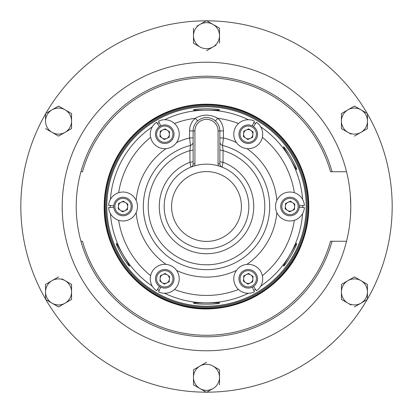 <?xml version="1.0" encoding="UTF-8"?>
<svg xmlns="http://www.w3.org/2000/svg" width="413" height="413" viewBox="0 0 413 413"><rect width="100%" height="100%" fill="white"/><g stroke="black" fill="none" stroke-linecap="round" stroke-linejoin="round"><path stroke-width="0.62" d="M116.528 243.35C114.608 243.531 128.5 267.583 129.605 265.993L116.528 243.35M219.571 110.157C220.392 108.407 192.597 108.407 193.429 110.157L219.571 110.157M296.472 169.65C298.403 169.5 284.505 145.417 283.395 147.007L296.472 169.65M283.395 265.993C284.495 267.588 298.392 243.525 296.472 243.35L283.395 265.993M193.429 302.843C192.597 304.593 220.392 304.593 219.571 302.843L193.429 302.843M350.353 195.194L350.797 206.5A144.297 144.297 0 0 0 346.543 171.741L330.508 171.741A128.789 128.789 0 0 0 82.492 171.741L80.948 171.741A130.271 130.271 0 0 0 80.948 241.259L82.492 241.259A128.789 128.789 0 0 0 330.508 241.259L346.543 241.259A144.297 144.297 0 0 0 350.797 206.5L350.518 215.421M350.188 219.721L350.054 221.131M243.608 278.476A4.641 4.641 0 0 0 250.278 282.967A4.641 4.641 0 0 0 250.836 274.944A4.641 4.641 0 0 0 243.608 278.476M243.056 286.498A9.282 9.282 0 0 0 255.941 283.984A9.282 9.282 0 0 0 253.427 271.098A9.282 9.282 0 0 0 240.542 273.613A9.282 9.282 0 0 0 243.056 286.498M243.685 285.559A8.157 8.157 0 0 0 255.007 283.354A8.157 8.157 0 0 0 252.797 272.033A8.157 8.157 0 0 0 241.476 274.242A8.157 8.157 0 0 0 243.685 285.559M287.386 210.351A4.641 4.641 0 0 0 294.614 206.82A4.641 4.641 0 0 0 287.944 202.329A4.641 4.641 0 0 0 287.386 210.351M294.056 214.843A9.282 9.282 0 0 0 298.325 202.427A9.282 9.282 0 0 0 285.904 198.157A9.282 9.282 0 0 0 281.64 210.573A9.282 9.282 0 0 0 294.056 214.843M293.56 213.826A8.157 8.157 0 0 0 297.308 202.922A8.157 8.157 0 0 0 286.4 199.174A8.157 8.157 0 0 0 282.652 210.078A8.157 8.157 0 0 0 293.56 213.826M125.614 202.649A4.641 4.641 0 0 0 118.386 206.18A4.641 4.641 0 0 0 125.056 210.671A4.641 4.641 0 0 0 125.614 202.649M118.944 198.157A9.282 9.282 0 0 0 114.675 210.573A9.282 9.282 0 0 0 127.096 214.843A9.282 9.282 0 0 0 131.36 202.427A9.282 9.282 0 0 0 118.944 198.157M119.44 199.174A8.157 8.157 0 0 0 115.692 210.078A8.157 8.157 0 0 0 126.6 213.826A8.157 8.157 0 0 0 130.348 202.922A8.157 8.157 0 0 0 119.44 199.174M250.278 138.376A4.641 4.641 0 0 0 250.836 130.353A4.641 4.641 0 0 0 243.608 133.884A4.641 4.641 0 0 0 250.278 138.376M257.5 134.844A9.282 9.282 0 0 0 248.884 124.943A9.282 9.282 0 0 0 238.977 133.559A9.282 9.282 0 0 0 247.599 143.466A9.282 9.282 0 0 0 257.5 134.844M256.375 134.767A8.157 8.157 0 0 0 248.807 126.068A8.157 8.157 0 0 0 240.103 133.642A8.157 8.157 0 0 0 247.676 142.34A8.157 8.157 0 0 0 256.375 134.767M162.722 274.624A4.641 4.641 0 0 0 162.164 282.647A4.641 4.641 0 0 0 169.392 279.116A4.641 4.641 0 0 0 162.722 274.624M155.5 278.155A9.282 9.282 0 0 0 164.116 288.057A9.282 9.282 0 0 0 174.023 279.441A9.282 9.282 0 0 0 165.401 269.534A9.282 9.282 0 0 0 155.5 278.155M156.625 278.233A8.157 8.157 0 0 0 164.193 286.932A8.157 8.157 0 0 0 172.897 279.358A8.157 8.157 0 0 0 165.324 270.66A8.157 8.157 0 0 0 156.625 278.233M169.392 134.524A4.641 4.641 0 0 0 162.722 130.033A4.641 4.641 0 0 0 162.164 138.056A4.641 4.641 0 0 0 169.392 134.524M169.944 126.502A9.282 9.282 0 0 0 157.059 129.016A9.282 9.282 0 0 0 159.573 141.902A9.282 9.282 0 0 0 172.458 139.387A9.282 9.282 0 0 0 169.944 126.502M169.315 127.441A8.157 8.157 0 0 0 157.993 129.646A8.157 8.157 0 0 0 160.203 140.967A8.157 8.157 0 0 0 171.524 138.758A8.157 8.157 0 0 0 169.315 127.441M248.832 206.5A42.332 42.332 0 0 1 206.5 248.832A42.332 42.332 0 0 1 164.167 206.5A42.332 42.332 0 0 1 206.5 164.167A42.332 42.332 0 0 1 248.832 206.5A42.332 42.332 0 0 1 206.5 248.832A42.332 42.332 0 0 1 164.167 206.5M306.198 206.5A99.698 99.698 0 0 1 206.5 306.198A99.698 99.698 0 0 1 106.802 206.5A99.698 99.698 0 0 1 206.5 106.802A99.698 99.698 0 0 1 306.198 206.5M106.771 206.5A99.729 99.729 0 0 0 206.5 306.229A99.729 99.729 0 0 0 306.229 206.5A99.729 99.729 0 0 0 206.5 106.771A99.729 99.729 0 0 0 106.771 206.5M307.164 206.5A100.664 100.664 0 0 1 206.5 307.164A100.664 100.664 0 0 1 105.836 206.5A100.664 100.664 0 0 1 206.5 105.836A100.664 100.664 0 0 1 307.164 206.5M104.845 206.5A101.655 101.655 0 0 0 206.5 308.155A101.655 101.655 0 0 0 308.155 206.5A101.655 101.655 0 0 0 206.5 104.845A101.655 101.655 0 0 0 104.845 206.5M308.31 206.5A101.81 101.81 0 0 1 206.5 308.31A101.81 101.81 0 0 1 104.69 206.5A101.81 101.81 0 0 1 206.5 104.69A101.81 101.81 0 0 1 308.31 206.5M104.665 206.5A101.835 101.835 0 0 0 206.5 308.335A101.835 101.835 0 0 0 308.335 206.5A101.835 101.835 0 0 0 206.5 104.665A101.835 101.835 0 0 0 104.665 206.5M105.811 206.5A100.689 100.689 0 0 0 206.5 307.189A100.689 100.689 0 0 0 307.189 206.5A100.689 100.689 0 0 0 206.5 105.811A100.689 100.689 0 0 0 105.811 206.5M308.124 206.5A101.624 101.624 0 0 1 206.5 308.124A101.624 101.624 0 0 1 104.876 206.5A101.624 101.624 0 0 1 206.5 104.876A101.624 101.624 0 0 1 308.124 206.5M174.518 123.518A88.929 88.929 0 0 1 195.246 118.283C202.757 114.117 210.258 114.117 217.754 118.283A16.933 16.933 0 0 1 223.433 130.936L223.433 137.957L222.53 145.391A63.174 63.174 0 0 1 206.5 269.674A63.174 63.174 0 0 1 190.47 145.391L189.567 137.957L193.129 137.957M143.326 206.5A63.174 63.174 0 0 0 206.5 269.674A63.174 63.174 0 0 0 222.53 145.391A3.567 3.567 0 0 1 219.871 141.943A3.567 3.567 0 0 0 222.53 145.391L223.087 150.621L223.01 162.257L222.117 167.151A3.567 3.567 0 0 1 219.871 163.837A3.567 3.567 0 0 0 222.117 167.151A3.567 3.567 0 0 1 219.871 163.837L219.871 130.936A13.371 13.371 0 0 0 206.5 117.571A13.371 13.371 0 0 0 193.129 130.936A13.371 13.371 0 0 1 206.5 117.571A13.371 13.371 0 0 1 219.871 130.936L223.433 130.936M193.129 163.708L193.129 163.837A3.567 3.567 0 0 1 190.883 167.151L189.99 162.257L189.913 150.621L190.47 145.391A3.567 3.567 0 0 0 193.129 141.943M346.543 241.259A144.297 144.297 0 0 1 62.203 206.5A144.297 144.297 0 0 1 346.543 171.741M45.549 299.084A185.68 185.68 0 0 1 45.549 113.916M367.451 113.916A185.68 185.68 0 0 1 367.451 299.084M367.152 299.595A185.68 185.68 0 0 1 206.794 392.18M206.206 392.18A185.68 185.68 0 0 1 45.848 299.595L58.563 306.936L65.068 303.183A13.015 13.015 0 0 1 52.053 303.183L58.563 306.936M341.427 284.402L347.932 280.644A13.015 13.015 0 0 1 360.947 280.644L354.437 276.886L347.932 280.644A13.015 13.015 0 0 0 341.427 291.914L341.427 284.402L341.427 291.914A13.015 13.015 0 0 0 347.932 303.183L351.019 304.964M347.932 303.183L341.427 299.425L347.932 303.183A13.015 13.015 0 0 0 360.947 303.183L367.451 299.425L367.451 291.914A13.015 13.015 0 0 1 360.947 303.183L354.437 306.936M354.437 276.886L367.121 284.206M367.451 284.402L367.451 291.914L367.451 284.402L360.947 280.644A13.015 13.015 0 0 1 367.451 291.914M341.427 121.086L341.427 128.598L347.932 132.356A13.015 13.015 0 0 1 341.427 121.086L341.427 113.575L341.427 121.086A13.015 13.015 0 0 1 360.947 109.817A13.015 13.015 0 0 1 367.451 121.086L367.451 128.598L367.451 121.086A13.015 13.015 0 0 1 347.932 132.356L341.427 128.598L341.427 128.216M347.932 132.356L351.019 134.137M367.451 121.086L367.451 113.575L354.437 106.064L367.152 113.405A185.68 185.68 0 0 0 206.794 20.82M213.005 24.408L206.5 20.65L199.995 24.408A13.015 13.015 0 0 1 213.005 24.408L219.515 28.161L213.005 24.408A13.015 13.015 0 0 1 213.005 46.943A13.015 13.015 0 0 1 199.995 46.943L193.485 43.189L199.995 46.943A13.015 13.015 0 0 1 199.995 24.408L206.206 20.82A185.68 185.68 0 0 0 45.848 113.405M206.5 50.701L216.092 45.162M199.995 24.408L196.908 26.189M52.053 109.817A13.015 13.015 0 0 1 65.068 109.817L58.563 106.064L52.053 109.817L45.549 113.575L45.549 121.086A13.015 13.015 0 0 1 52.053 109.817L58.563 106.064L61.981 108.036M65.068 109.817L71.573 113.575L65.068 109.817A13.015 13.015 0 0 1 65.068 132.356A13.015 13.015 0 0 1 52.053 132.356L58.563 136.114L71.573 128.598L71.573 113.575M71.573 113.957L71.573 128.598M58.563 276.886L45.549 284.402L45.549 291.914A13.015 13.015 0 0 1 65.068 280.644L61.981 278.863M65.068 280.644L71.573 284.402L65.068 280.644A13.015 13.015 0 0 1 65.068 303.183L71.573 299.425L71.573 284.402M71.573 284.784L71.573 299.425M206.5 362.299L193.485 369.811L193.485 377.327A13.015 13.015 0 0 1 213.005 366.057L219.515 369.811L213.005 366.057A13.015 13.015 0 0 1 213.005 388.592A13.015 13.015 0 0 1 199.995 388.592L206.5 392.35L213.005 388.592M332.052 241.259A130.271 130.271 0 0 1 80.948 241.259M80.948 171.741A130.271 130.271 0 0 1 332.052 171.741M190.883 167.151A3.567 3.567 0 0 0 193.129 163.837L193.129 130.936L189.567 130.936A16.933 16.933 0 0 1 195.246 118.283L197.615 120.947M219.871 161.116A3.567 1.151 -0 0 0 223.01 162.257A47.221 47.221 0 0 1 206.5 253.721A47.221 47.221 0 0 1 189.99 162.257A3.567 1.151 180 0 0 193.129 161.116M219.871 149.454A3.567 1.177 0 0 0 223.087 150.621A58.29 58.29 0 0 1 206.5 264.79A58.29 58.29 0 0 1 189.913 150.621A3.567 1.177 180 0 0 193.129 149.454M238.482 123.518A88.929 88.929 0 0 0 217.754 118.283L215.385 120.947M236.427 142.552A70.602 70.602 0 0 0 223.433 137.957L219.871 137.957M160.76 125.826L158.53 121.143A14.47 14.47 0 0 1 179.221 134.581A14.47 14.47 0 0 1 157.854 146.92A14.47 14.47 0 0 1 156.563 122.279L159.501 126.554M160.311 131.21L165.128 128.856L169.578 131.85L169.206 137.199L164.389 139.553L159.939 136.558L160.311 131.21M159.501 286.446L156.563 290.721A14.47 14.47 0 0 1 157.854 266.08A14.47 14.47 0 0 1 179.221 278.419A14.47 14.47 0 0 1 158.53 291.857L160.76 287.174M164.389 284.144L159.939 281.15L160.311 275.801L165.128 273.447L169.578 276.442L169.206 281.79L164.389 284.144M253.499 126.554L256.437 122.279A14.47 14.47 0 0 1 255.146 146.92A14.47 14.47 0 0 1 233.779 134.581A14.47 14.47 0 0 1 254.47 121.143L252.24 125.826M248.611 128.856L253.061 131.85L252.689 137.199L247.872 139.553L243.422 136.558L243.794 131.21L248.611 128.856M113.766 205.772L108.593 205.364A14.47 14.47 0 0 1 130.58 194.162A14.47 14.47 0 0 1 130.58 218.838A14.47 14.47 0 0 1 108.593 207.636L113.766 207.228M118.201 208.854L118.572 203.506L123.389 201.152L127.834 204.146L127.467 209.494L122.651 211.848L118.201 208.854M294.799 204.146L294.428 209.494L289.611 211.848L285.166 208.854L285.533 203.506L290.349 201.152L294.799 204.146M252.24 287.174L254.47 291.857A14.47 14.47 0 0 1 233.779 278.419A14.47 14.47 0 0 1 255.146 266.08A14.47 14.47 0 0 1 256.437 290.721L253.499 286.446M252.689 281.79L247.872 284.144L243.422 281.15L243.794 275.801L248.611 273.447L253.061 276.442L252.689 281.79M193.485 28.161L193.485 43.189M219.515 43.189L219.515 28.161M193.485 377.327A13.015 13.015 0 0 0 199.995 388.592L193.485 384.839L193.485 377.327M219.515 384.839L219.515 369.811M354.437 136.114L367.451 128.598M354.437 106.064L341.427 113.575M45.549 121.086A13.015 13.015 0 0 0 52.053 132.356L45.549 128.598M45.549 291.914A13.015 13.015 0 0 0 52.053 303.183L45.549 299.425L45.549 291.914M341.427 291.914L341.427 299.425M299.234 207.228L304.407 207.636A14.47 14.47 0 0 1 282.42 218.838A14.47 14.47 0 0 1 282.42 194.162A14.47 14.47 0 0 1 304.407 205.364L299.234 205.772M241.409 206.5A34.909 34.909 0 0 1 206.5 241.409A34.909 34.909 0 0 1 171.591 206.5A34.909 34.909 0 0 1 206.5 171.591A34.909 34.909 0 0 1 241.409 206.5M302.843 205.488A96.348 96.348 0 0 1 302.843 207.512M302.59 213.598A96.348 96.348 0 0 1 260.691 286.168M255.549 289.43A96.348 96.348 0 0 1 253.794 290.442M248.399 293.266A96.348 96.348 0 0 1 164.601 293.266M159.206 290.442A96.348 96.348 0 0 1 157.451 289.43M152.309 286.168A96.348 96.348 0 0 1 110.41 213.598M110.157 207.512A96.348 96.348 0 0 1 110.157 205.488M294.355 220.289A88.929 88.929 0 0 1 262.369 275.688M238.482 289.482A88.929 88.929 0 0 1 174.518 289.482M150.631 275.688A88.929 88.929 0 0 1 118.645 220.289M308.81 206.5A102.31 102.31 0 0 1 206.5 308.81A102.31 102.31 0 0 1 104.19 206.5A102.31 102.31 0 0 1 206.5 104.19A102.31 102.31 0 0 1 308.81 206.5C308.795 219.509 306.4 232.065 301.629 244.166C283.674 292.724 225.539 320.638 176.413 304.293C134.359 292.058 103.513 250.293 104.184 206.5C104.83 174.704 117.194 148.427 141.282 127.663C174.188 99.61 225.162 96.405 261.326 120.111C271.831 126.801 280.83 135.118 288.32 145.066C301.795 163.326 308.63 183.806 308.816 206.5M246.917 148.613A70.602 70.602 0 0 1 276.844 200.444M276.844 212.556A70.602 70.602 0 0 1 246.917 264.387M236.427 270.448A70.602 70.602 0 0 1 176.573 270.448M166.083 264.387A70.602 70.602 0 0 1 136.156 212.556M136.156 200.444A70.602 70.602 0 0 1 166.083 148.613M176.573 142.552A70.602 70.602 0 0 1 189.567 137.957L189.567 130.936M262.369 137.312A88.929 88.929 0 0 1 294.355 192.711M118.645 192.711A88.929 88.929 0 0 1 150.631 137.312M110.41 199.402A96.348 96.348 0 0 1 152.309 126.832M157.451 123.57A96.348 96.348 0 0 1 159.206 122.558M164.601 119.734A96.348 96.348 0 0 1 248.399 119.734M253.794 122.558A96.348 96.348 0 0 1 255.549 123.57M260.691 126.832A96.348 96.348 0 0 1 302.59 199.402M218.503 165.902A5.348 5.348 0 0 1 218.085 163.837L218.085 130.936A11.585 11.585 0 0 0 206.5 119.352A11.585 11.585 0 0 0 194.915 130.936L194.915 163.837A5.348 5.348 0 0 1 194.497 165.902M218.085 163.837L219.871 163.837M218.085 130.936L219.871 130.936M194.915 130.936L193.129 130.936M194.915 163.837L193.129 163.837"/></g></svg>
